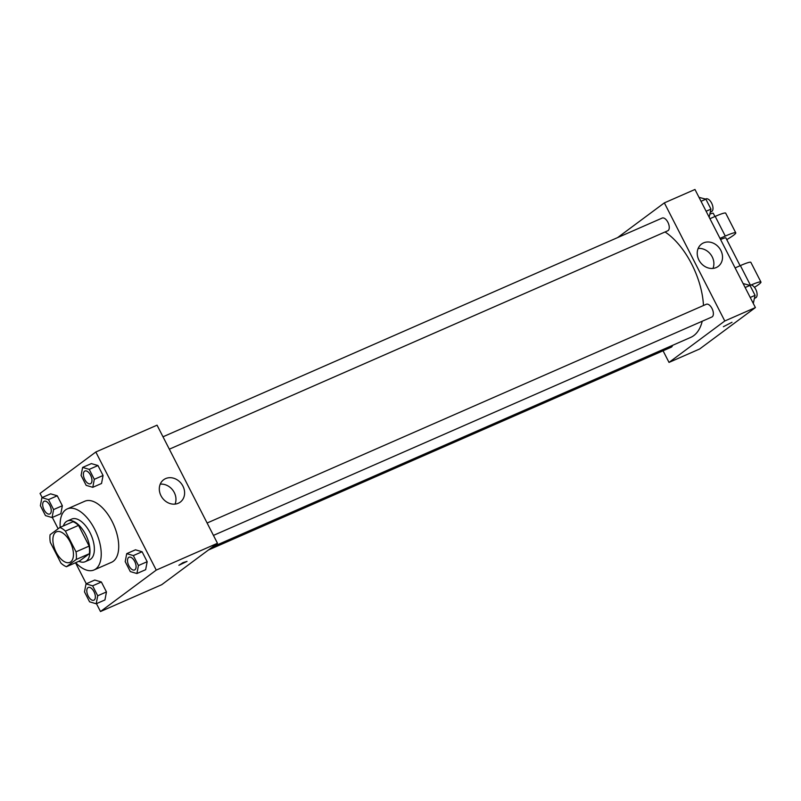 <?xml version="1.0" encoding="UTF-8"?>
<svg xmlns="http://www.w3.org/2000/svg" width="801" height="801" viewBox="0 0 801 801"><rect width="100%" height="100%" fill="white"/><g stroke="black" fill="none" stroke-linecap="round" stroke-linejoin="round"><path stroke-width="1.2" d="M70.718 561.861A16.671 8.521 66.3 0 1 69.857 562.362A16.671 8.521 66.3 0 1 55.359 550.517A16.671 8.521 66.3 0 1 56.47 531.834A16.671 8.521 66.3 0 1 70.568 542.788A16.671 8.521 66.3 0 1 70.718 561.861M76.015 551.839L65.412 531.133A21.517 10.994 66.3 0 0 59.875 527.469L50.093 534.738A21.517 10.994 66.3 0 0 50.313 542.347L60.916 563.063A21.517 10.994 66.3 0 0 66.453 566.718L76.235 559.458A21.517 10.994 66.3 0 0 76.015 551.839L89.141 546.092L78.538 525.376L65.412 531.133M66.453 566.718L79.579 560.97L89.362 553.711L76.235 559.458M59.875 527.469L72.991 521.721A21.517 10.994 66.3 0 1 78.538 525.376M89.141 546.092A21.517 10.994 66.3 0 1 89.362 553.711M78.868 561.281A22.228 11.364 -113.7 0 0 85.206 561.701A22.228 11.364 -113.7 0 0 86.688 536.79A22.228 11.364 -113.7 0 0 67.364 520.99A22.228 11.364 -113.7 0 0 63.379 525.937M67.364 520.99L71.74 519.078A22.228 11.364 66.3 0 1 90.523 533.686A22.228 11.364 66.3 0 1 90.733 559.118A22.228 11.364 66.3 0 1 89.572 559.789L85.206 561.701M60.185 527.328A33.332 17.041 66.3 0 1 67.284 508.895A33.332 17.041 66.3 0 1 95.459 530.813A33.332 17.041 66.3 0 1 95.77 568.96A33.332 17.041 66.3 0 1 94.037 569.962A33.332 17.041 66.3 0 1 75.674 562.682M67.284 508.895L84.776 501.236A33.332 17.041 66.3 0 1 112.951 523.153A33.332 17.041 66.3 0 1 113.261 561.291A33.332 17.041 66.3 0 1 111.529 562.302L94.037 569.962M52.075 517.556L60.826 513.721L62.348 505.731L57.261 495.789L50.653 493.837L41.902 497.671L40.38 505.661L45.467 515.604L52.075 517.556L53.597 509.566L48.511 499.624L41.902 497.671M92.786 487.318L101.537 483.484L103.059 475.494L97.972 465.541L91.364 463.599L82.613 467.424L81.091 475.424L86.178 485.366L92.786 487.318L94.308 479.318L89.221 469.376L82.613 467.424M96.46 603.654L100.485 611.533L156.255 570.102L95.82 452.004L40.05 493.426L42.163 497.551M52.335 517.446L58.133 528.76M75.524 562.753L86.278 583.769M96.2 603.774L104.941 599.939L106.463 591.939L101.377 581.997L94.768 580.044L86.017 583.879L84.495 591.879L89.582 601.821L96.2 603.774L97.722 595.774L92.626 585.831L86.017 583.879M136.911 573.526L145.652 569.691L147.174 561.701L142.087 551.759L135.479 549.806L126.728 553.641L125.206 561.631L130.293 571.574L136.911 573.526L138.433 565.536L133.336 555.594L126.728 553.641M95.82 452.004L157.046 425.171L217.482 543.278L161.712 584.7L100.485 611.533M217.482 543.278L156.255 570.102M178.273 503.268A13.937 11.895 -126.6 0 1 161.652 496.91A13.937 11.895 -126.6 0 1 163.644 479.749A13.937 11.895 -126.6 0 1 181.507 483.834A13.937 11.895 -126.6 0 1 180.265 502.117A13.937 11.895 -126.6 0 1 178.273 503.268M187.034 561.391L178.883 565.286L182.988 562.632L187.034 561.391M160.22 484.164A13.937 11.895 -126.6 0 1 172.856 490.262A13.937 11.895 -126.6 0 1 175.039 504.119M702.217 321.231A59.785 30.568 66.3 0 1 693.786 335.599A59.785 30.568 66.3 0 1 690.682 337.401L212.645 546.863M665.05 231.97A59.785 30.568 66.3 0 1 703.468 305.521M213.446 535.398L711.889 316.996A6.949 3.554 -113.7 0 0 712.349 309.206A6.949 3.554 -113.7 0 0 706.312 304.27L207.109 523.013M672.52 345.361A6.949 3.554 66.3 0 1 671.538 347.023A6.949 3.554 66.3 0 1 671.178 347.233L208.42 550.007M162.993 436.795L662.197 218.062A6.949 3.554 66.3 0 1 668.064 222.628A6.949 3.554 66.3 0 1 668.134 230.568A6.949 3.554 66.3 0 1 667.774 230.778L169.331 449.181M755.403 307.574L699.633 348.996L669.015 362.412L663.068 350.788L669.015 362.412L724.785 320.991L664.349 202.883L617.641 237.577L664.349 202.883L694.968 189.467L755.403 307.574L724.785 320.991L664.349 202.883M134.969 569.731A6.949 3.554 66.3 0 1 134.608 569.942A6.949 3.554 66.3 0 1 134.588 569.952A6.949 3.554 66.3 0 1 128.53 565.025A6.949 3.554 66.3 0 1 129.001 557.236A6.949 3.554 66.3 0 1 129.031 557.226A6.949 3.554 66.3 0 1 134.898 561.791A6.949 3.554 66.3 0 1 134.969 569.731M145.652 569.691L147.174 561.701L138.433 565.536M147.174 561.701L142.087 551.759L133.336 555.594M142.087 551.759L135.479 549.806M129.031 557.226L129.001 557.236A6.949 3.554 66.3 0 1 134.868 561.801A6.949 3.554 66.3 0 1 134.928 569.751A6.949 3.554 66.3 0 1 134.568 569.962L134.608 569.942M84.896 471.018A6.949 3.554 66.3 0 1 84.916 471.008A6.949 3.554 66.3 0 1 90.783 475.574A6.949 3.554 66.3 0 1 90.853 483.524A6.949 3.554 66.3 0 1 90.493 483.734A6.949 3.554 66.3 0 1 90.473 483.734A6.949 3.554 66.3 0 1 84.415 478.808A6.949 3.554 66.3 0 1 84.876 471.028A6.949 3.554 66.3 0 1 90.753 475.594A6.949 3.554 66.3 0 1 90.813 483.534A6.949 3.554 66.3 0 1 90.453 483.744L90.493 483.734M101.537 483.484L103.059 475.494L94.308 479.318M103.059 475.494L97.972 465.541L89.221 469.376M97.972 465.541L91.364 463.599M94.258 599.979A6.949 3.554 66.3 0 1 93.897 600.189A6.949 3.554 66.3 0 1 93.877 600.189A6.949 3.554 66.3 0 1 87.82 595.263A6.949 3.554 66.3 0 1 88.29 587.483A6.949 3.554 66.3 0 1 88.32 587.463A6.949 3.554 66.3 0 1 94.188 592.029A6.949 3.554 66.3 0 1 94.258 599.979M104.941 599.939L106.463 591.939L97.722 595.774M106.463 591.939L101.377 581.997L92.626 585.831M101.377 581.997L94.768 580.044M88.32 587.463L88.29 587.483A6.949 3.554 66.3 0 1 94.158 592.049A6.949 3.554 66.3 0 1 94.218 599.989A6.949 3.554 66.3 0 1 93.857 600.199L93.897 600.189M44.185 501.256A6.949 3.554 66.3 0 1 44.205 501.246A6.949 3.554 66.3 0 1 50.073 505.821A6.949 3.554 66.3 0 1 50.143 513.761A6.949 3.554 66.3 0 1 49.782 513.972A6.949 3.554 66.3 0 1 49.762 513.982A6.949 3.554 66.3 0 1 43.705 509.056A6.949 3.554 66.3 0 1 44.165 501.266A6.949 3.554 66.3 0 1 50.042 505.831A6.949 3.554 66.3 0 1 50.103 513.781A6.949 3.554 66.3 0 1 49.742 513.992L49.742 513.992M60.826 513.721L62.348 505.731L53.597 509.566M62.348 505.731L57.261 495.789L48.511 499.624M57.261 495.789L50.653 493.837M753.29 303.449L755.073 295.339L749.986 285.396L743.108 283.554M755.073 295.339L750.227 297.461M749.986 285.396L745.14 287.519M749.636 285.296L750.046 285.116A6.949 3.554 66.3 0 1 755.914 289.682A6.949 3.554 66.3 0 1 755.984 297.622A6.949 3.554 66.3 0 1 755.623 297.832L754.502 298.322M709.175 217.231L710.958 209.121L705.861 199.179L698.993 197.346M710.958 209.121L706.112 211.244M705.861 199.179L701.025 201.301M705.511 199.079L705.931 198.898A6.949 3.554 66.3 0 1 711.799 203.464A6.949 3.554 66.3 0 1 711.859 211.414A6.949 3.554 66.3 0 1 711.498 211.624L710.387 212.105M723.363 326.708L732.014 322.272M669.015 362.412L724.785 320.991M703.558 242.883A13.937 11.895 -126.6 0 1 720.179 249.251A13.937 11.895 -126.6 0 1 718.187 266.413A13.937 11.895 -126.6 0 1 700.324 262.317A13.937 11.895 -126.6 0 1 701.566 244.045A13.937 11.895 -126.6 0 1 703.558 242.883M712.96 268.415A13.937 11.895 53.4 0 0 710.777 254.558A13.937 11.895 53.4 0 0 698.142 248.47M735.108 267.914L740.384 265.592L750.327 285.016M751.158 284.976A22.228 2.233 -27.1 0 1 760.95 282.062L750.877 262.378A22.228 2.233 152.9 0 0 740.384 265.592M720.59 239.539A11.114 1.111 -27.1 0 1 725.876 237.917L740.104 265.722M709.926 218.703L715.203 216.39L725.275 236.075L719.999 238.388M725.275 236.075A22.228 2.233 -27.1 0 1 735.769 232.851A22.228 2.233 -27.1 0 1 726.757 239.629M760.95 282.062A22.228 2.233 -27.1 0 1 754.472 287.319M715.203 216.39A22.228 2.233 -27.1 0 1 725.696 213.166L735.769 232.851M714.923 216.51L713.29 213.306A11.114 1.111 152.9 0 0 710.006 214.097"/></g></svg>
